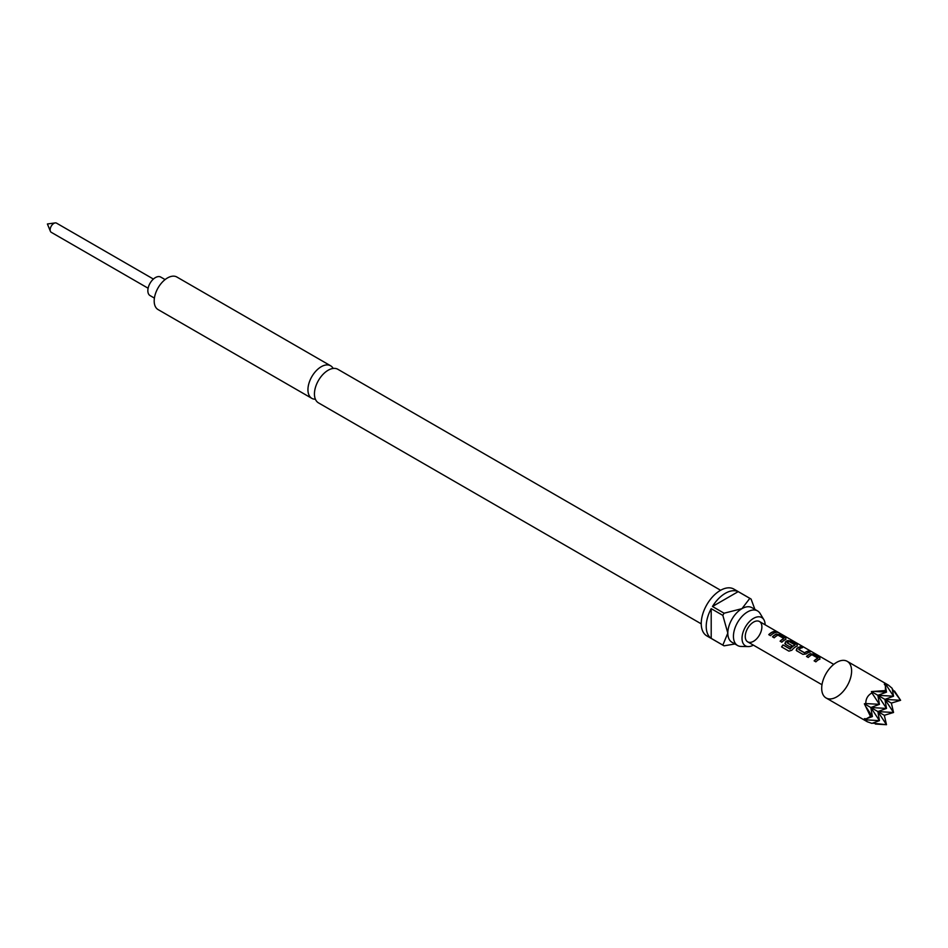 <?xml version="1.0" encoding="UTF-8"?>
<svg xmlns="http://www.w3.org/2000/svg" width="948" height="948" viewBox="0 0 948 948"><rect width="100%" height="100%" fill="white"/><g stroke="black" fill="none" stroke-linecap="round" stroke-linejoin="round"><path stroke-width="1.42" d="M778.012 632.529L776.009 632.055M776.08 631.842L777.881 632.186L775.606 631.344M701.236 623.855L318.457 402.853A19.387 11.198 -60 0 1 315.483 387.317A19.387 11.198 -60 0 1 328.15 370.241A19.387 11.198 -60 0 1 337.844 369.282L720.622 590.272M153.398 279.067L56.525 223.136A5.285 3.057 120 0 0 55.209 222.91A5.285 3.057 120 0 0 53.87 223.396A5.285 3.057 120 0 0 50.386 231.276A5.285 3.057 120 0 0 51.228 232.296L148.113 288.228M165.094 279.577L160.745 277.077A10.689 6.174 120 0 0 155.401 277.598A10.689 6.174 120 0 0 148.421 287.019A10.689 6.174 120 0 0 150.057 295.586L154.406 298.099M885.385 685.748L886.499 692.147L877.872 695.299L893.549 696.211L892.175 688.331L888.442 685.131L884.306 684.136L885.385 685.748L885.456 690.559L871.425 691.578L871.935 692.929C867.799 695.263 865.749 698.806 865.797 703.558L864.375 703.795L870.501 716.451L866.294 718.797L864.375 718.679L867.29 721.76L826.075 697.965A21.152 12.206 -60 0 1 826.075 673.542A21.152 12.206 -60 0 1 847.228 661.337L847.228 661.337A21.152 12.206 -60 0 1 847.228 685.748A21.152 12.206 -60 0 1 826.075 697.965L867.29 721.76L871.935 723.383L879.448 720.634L870.821 707.516L886.499 708.429L877.872 695.299L879.448 704.352L870.821 707.516L872.397 716.57L866.294 718.797M888.442 685.131L847.228 661.337L888.442 685.131M765.119 624.779A16.329 9.433 120 0 0 763.827 619.636A16.329 9.433 120 0 0 753.577 618.345A16.329 9.433 120 0 0 742.355 635.006A16.329 9.433 120 0 0 748.268 646.583A16.329 9.433 120 0 0 753.376 645.126M763.827 619.636L760.106 613.475A19.979 11.53 120 0 0 757.547 610.915A19.979 11.53 120 0 0 747.569 611.898A19.979 11.53 120 0 0 734.51 629.508A19.979 11.53 120 0 0 737.58 645.505A19.979 11.53 120 0 0 741.075 646.441L748.268 646.583M333.175 368.44A18.794 10.855 120 0 0 330.627 365.786A18.794 10.855 120 0 0 321.23 366.722A18.794 10.855 120 0 0 308.953 383.288A18.794 10.855 120 0 0 311.833 398.35A18.794 10.855 120 0 0 315.4 399.226M750.472 598.686L733.859 589.087A27.018 15.606 120 0 0 720.338 590.426A27.018 15.606 120 0 0 702.693 614.245A27.018 15.606 120 0 0 706.829 635.895L723.442 645.493A27.018 15.606 -60 0 1 722.838 645.102L711.201 638.383A27.018 15.606 -60 0 1 711.201 608.663L722.838 615.382A27.018 15.606 -60 0 1 724.082 613.214L712.458 606.495A27.018 15.606 -60 0 1 725.327 593.306A27.018 15.606 -60 0 1 738.196 591.635L749.832 598.354A27.018 15.606 -60 0 1 750.472 598.686A27.018 15.606 -60 0 1 751.077 599.077L754.904 609.386M734.925 643.976L724.082 645.825A27.018 15.606 -60 0 1 723.442 645.493M757.547 610.915L751.93 607.668A19.979 11.53 120 0 0 741.94 608.663A19.979 11.53 120 0 0 727.815 633.122A19.979 11.53 120 0 0 731.951 642.258L737.58 645.505M330.627 365.786L176.885 277.029A18.794 10.855 120 0 0 167.488 277.954A18.794 10.855 120 0 0 155.199 294.52A18.794 10.855 120 0 0 158.079 309.581L311.833 398.35M810.504 653.67A11.743 6.778 -60 0 0 806.499 656.443L808.241 657.45A11.743 6.778 -60 0 1 812.021 654.772L817.899 658.161A11.743 6.778 -60 0 0 814.119 660.839L815.861 661.846A11.743 6.778 -60 0 1 819.878 659.073L819.819 657.675L813.716 654.156L810.481 653.871A11.518 6.648 -60 0 0 806.63 656.526M819.878 659.073L819.819 657.675L813.657 654.369L810.481 653.871M800.752 646.666A11.743 6.778 -60 0 0 796.735 648.527L796.782 650.838L802.897 654.369L806.096 653.942A11.743 6.778 -60 0 1 810.113 652.07L808.36 651.063A11.743 6.778 -60 0 0 804.579 652.757L798.714 649.368A11.743 6.778 -60 0 1 802.494 647.674L800.693 646.88A11.518 6.648 -60 0 0 796.758 648.705L796.841 650.992M796.154 650.103L796.782 650.838M781.579 646.903L788.914 651.134L791.864 650.221A11.743 6.778 -60 0 1 797.197 645.979L797.138 644.581L791.035 641.061L787.824 640.575A11.743 6.778 -60 0 0 785.394 641.986L785.442 644.296L790.442 647.176A11.743 6.778 -60 0 1 792.137 645.73L787.184 642.708A11.743 6.778 -60 0 1 789.151 641.571L795.028 644.96A11.743 6.778 -60 0 0 790.134 648.859L783.012 644.924A11.743 6.778 -60 0 0 781.579 646.903M784.814 643.562L785.442 644.296M797.197 645.979L797.138 644.581L791.035 641.061M776.483 634.022A11.743 6.778 -60 0 0 772.478 636.807L774.22 637.814A11.743 6.778 -60 0 1 778 635.136L783.878 638.525A11.743 6.778 -60 0 0 780.097 641.204L781.839 642.211A11.743 6.778 -60 0 1 785.856 639.438L785.797 638.04L779.694 634.508L776.459 634.236A11.518 6.648 -60 0 0 772.608 636.878M785.856 639.438L785.797 638.04L779.635 634.722L776.459 634.236M774.338 631.415A11.743 6.778 -60 0 0 768.757 634.65L770.499 635.658A11.743 6.778 -60 0 1 776.092 632.423L774.291 631.629A11.518 6.648 -60 0 0 768.887 634.733M833.73 664.394L759.443 621.509A11.743 6.778 -60 0 1 759.443 635.077A11.743 6.778 -60 0 1 747.699 641.855A11.743 6.778 -60 0 1 747.699 628.287A11.743 6.778 -60 0 1 759.443 621.509L833.73 664.394M821.987 684.74L747.699 641.855L821.987 684.74M722.838 645.102L727.815 633.122L722.838 615.382M711.201 638.383L711.201 608.663M724.082 613.214L741.94 608.663L749.832 598.354M712.458 606.495L738.196 591.635M865.797 703.558L879.448 704.352L871.935 692.929M886.036 684.788L893.549 696.211L884.922 699.375L886.499 708.429L877.872 711.581L893.549 712.493L884.922 699.375L900.6 700.288L892.293 689.006M894.497 691.009L900.6 700.288L891.357 703.096L893.549 712.493L884.306 715.302L877.872 711.581L879.448 720.634L865.797 719.84M870.501 716.451L872.397 716.57L866.294 707.291M872.575 723.146L886.499 724.71L877.872 711.581L864.375 703.795M884.306 715.302L886.499 724.71L875.407 724.059M875.407 691.495L886.499 692.147L885.456 690.559M891.357 703.096L871.425 691.578M775.772 632.494L774.291 631.629M785.833 639.639L785.75 638.253M780.228 641.275A11.518 6.648 -60 0 1 783.854 638.727L783.878 638.525M797.173 646.18L797.09 644.794M790.976 641.275L787.824 640.575M787.8 640.777A11.518 6.648 -60 0 0 785.418 642.163L785.394 641.986M785.418 642.163L785.501 644.439M792.018 645.813L787.184 642.863M790.134 648.859L790.205 648.977A11.518 6.648 -60 0 1 795.005 645.161L795.028 644.96M789.992 649.036L783.012 644.924M781.697 646.974A11.518 6.648 -60 0 1 783.084 645.043M798.714 649.522L804.354 652.781M804.603 652.935A11.518 6.648 -60 0 1 808.312 651.276L808.36 651.063M809.793 652.129L808.312 651.276M802.174 647.733L800.693 646.88M819.842 659.275L819.771 657.888M814.249 660.922A11.518 6.648 -60 0 1 817.875 658.362L817.899 658.161M55.209 222.91L47.4 223.977L50.386 231.276"/></g></svg>
